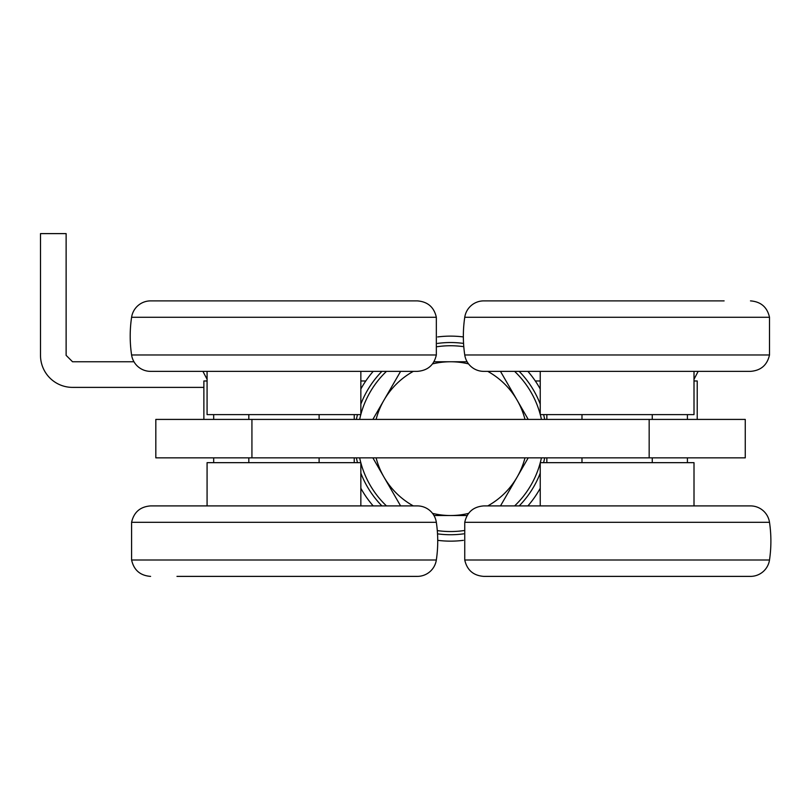 <?xml version="1.0" encoding="UTF-8"?>
<svg xmlns="http://www.w3.org/2000/svg" width="810" height="810" viewBox="0 0 810 810"><rect width="100%" height="100%" fill="white"/><g stroke="black" fill="none" stroke-linecap="round" stroke-linejoin="round"><path stroke-width="1.21" d="M155.824 457.852L745.261 457.852L745.261 419.418L155.824 419.418L155.824 457.852M203.877 419.418L203.877 380.973L207.077 380.973M360.845 380.973L365.786 380.973M535.299 380.973L540.24 380.973M694.008 380.973L697.218 380.973L697.218 419.418M213.678 462.662L213.678 457.852M213.678 419.418L213.678 414.609M248.822 462.662L248.822 457.852M248.822 419.418L248.822 414.609M354.243 462.662L354.243 457.852M354.243 419.418L354.243 414.609M319.11 462.662L319.11 457.852M319.11 419.418L319.11 414.609M581.985 462.662L581.985 457.852M581.985 419.418L581.985 414.609M652.263 462.662L652.263 457.852M652.263 419.418L652.263 414.609M546.841 462.662L546.841 457.852M546.841 419.418L546.841 414.609M687.406 462.662L687.406 457.852M687.406 419.418L687.406 414.609M360.845 488.268A102.516 102.516 0 0 0 373.197 505.906M437.724 540.341A102.516 102.516 0 0 0 463.36 540.341M527.897 505.906A102.516 102.516 0 0 0 540.24 488.268M540.24 389.013A102.516 102.516 0 0 0 527.897 371.365M463.36 336.93A102.516 102.516 0 0 0 437.724 336.93M373.197 371.365A102.516 102.516 0 0 0 360.845 389.013M176.965 576.386L417.322 576.386A19.217 19.217 90 0 0 436.337 559.994A128.142 128.142 90 0 0 436.337 522.308A19.217 19.217 90 0 0 417.322 505.906L150.599 505.906C140.231 506.695 133.893 512.163 131.595 522.308L436.337 522.308M283.966 576.386L390.957 576.386M207.077 505.906L207.077 462.662L360.845 462.662L360.845 505.906M769.5 559.994L464.748 559.994C467.056 570.139 473.394 575.606 483.762 576.386L750.485 576.386A19.217 19.217 90 0 0 769.5 559.994A128.142 128.142 90 0 0 769.5 522.308A19.217 19.217 90 0 0 750.485 505.906L483.762 505.906C473.394 506.695 467.056 512.163 464.748 522.308L769.5 522.308M540.24 505.906L540.24 462.662L694.008 462.662L694.008 505.906M724.12 300.885L483.762 300.885A19.217 19.217 90 0 0 464.748 317.277A128.142 128.142 90 0 0 464.748 354.972A19.217 19.217 90 0 0 483.762 371.365L510.128 371.365M464.748 317.277L769.5 317.277L769.5 354.972C767.202 365.118 760.863 370.575 750.485 371.365L483.762 371.365M694.008 371.365L694.008 414.609L540.24 414.609L540.24 371.365M131.595 317.277L436.337 317.277C434.038 307.132 427.7 301.674 417.322 300.885L150.599 300.885A19.217 19.217 90 0 0 131.595 317.277A128.142 128.142 90 0 0 131.595 354.972A19.217 19.217 90 0 0 150.599 371.365L417.322 371.365C427.7 370.575 434.038 365.118 436.337 354.972L131.595 354.972M390.957 371.365L283.966 371.365M360.845 371.365L360.845 414.609L207.077 414.609L207.077 371.365M519.18 505.906A96.106 96.106 0 0 0 540.24 473.141M543.601 462.662A96.106 96.106 0 0 0 544.705 457.852M544.705 419.418A96.106 96.106 0 0 0 543.601 414.609M540.24 404.129A96.106 96.106 0 0 0 519.18 371.365M463.563 343.42A96.106 96.106 0 0 0 437.522 343.42M381.915 371.365A96.106 96.106 0 0 0 360.845 404.129M357.493 414.609A96.106 96.106 0 0 0 356.38 419.418M356.38 457.852A96.106 96.106 0 0 0 357.493 462.662M360.845 473.141A96.106 96.106 0 0 0 381.915 505.906M437.522 533.851A96.106 96.106 0 0 0 463.563 533.851M463.796 530.59A92.897 92.897 0 0 1 437.299 530.59M386.471 505.906A92.897 92.897 0 0 1 360.845 462.824M360.804 462.662A92.897 92.897 0 0 1 359.65 457.852M359.65 419.418A92.897 92.897 0 0 1 360.804 414.609M360.845 414.447A92.897 92.897 0 0 1 386.471 371.365M437.299 346.69A92.897 92.897 0 0 1 463.796 346.69M514.613 371.365A92.897 92.897 0 0 1 540.24 414.447M540.29 414.609A92.897 92.897 0 0 1 541.434 419.418M541.434 457.852A92.897 92.897 0 0 1 540.29 462.662M540.24 462.824A92.897 92.897 0 0 1 514.613 505.906M524.991 419.418A76.879 76.879 0 0 0 517.124 400.191L528.221 419.418M528.221 457.852L517.124 477.08A76.879 76.879 0 0 0 524.991 457.852M467.117 515.524L450.542 515.524A76.879 76.879 0 0 0 468.555 513.378M487.762 505.906A76.879 76.879 0 0 0 517.124 477.08L500.479 505.906M468.555 363.892A76.879 76.879 0 0 0 450.542 361.756L467.117 361.756M500.479 371.365L517.124 400.191A76.879 76.879 0 0 0 487.762 371.365M400.606 505.906L383.96 477.08A76.879 76.879 0 0 0 413.323 505.906M432.54 513.378A76.879 76.879 0 0 0 450.542 515.524L433.968 515.524M413.323 371.365A76.879 76.879 0 0 0 383.96 400.191L400.606 371.365M433.968 361.756L450.542 361.756A76.879 76.879 0 0 0 432.54 363.892M372.863 419.418L383.96 400.191A76.879 76.879 0 0 0 376.103 419.418M376.103 457.852A76.879 76.879 0 0 0 383.96 477.08L372.863 457.852M203.877 387.382L72.535 387.382A32.035 32.035 0 0 1 40.5 355.347L40.5 233.614L66.126 233.614L66.126 355.347L72.535 361.756L133.954 361.756M251.93 457.852L251.93 419.418M649.164 419.418L649.164 457.852M150.599 576.386C140.231 575.606 133.893 570.139 131.595 559.994L436.337 559.994M769.5 354.972L464.748 354.972M131.595 559.994L131.595 522.308M464.748 559.994L464.748 522.308M769.5 317.277C767.202 307.132 760.863 301.674 750.485 300.885M436.337 317.277L436.337 354.972M202.915 371.365L207.077 379.283M698.169 371.365L694.008 379.283"/></g></svg>
